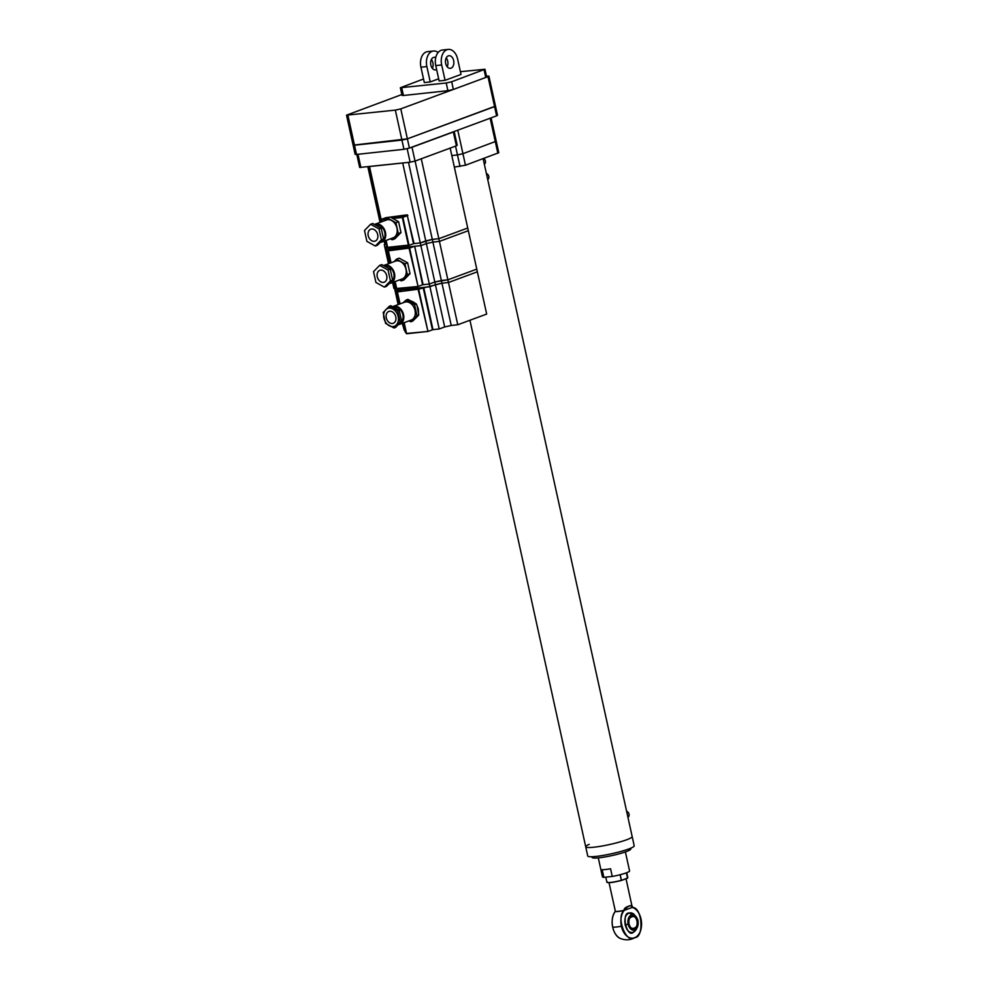 <?xml version="1.0" encoding="UTF-8"?>
<svg xmlns="http://www.w3.org/2000/svg" width="988" height="988" viewBox="0 0 988 988"><rect width="100%" height="100%" fill="white"/><g stroke="black" fill="none" stroke-linecap="round" stroke-linejoin="round"><path stroke-width="1.48" d="M401.857 94.527L346.516 115.176L395.336 110.113L400.795 108.865L487.986 76.644L488.899 76.113L486.479 76.15M354.013 144.619L353.111 145.15L354.494 145.211L401.931 140.086L407.389 138.839L495.482 106.087L497.507 115.3L496.606 115.831L494.58 106.605L495.482 106.087L488.899 76.113M491.098 117.868L498.767 152.72L465.471 165.231L454.344 167.083M465.471 165.231L462.94 153.696L496.223 141.198L462.94 153.696L457.481 154.943L451.8 155.561L457.481 154.943L455.542 146.125M487.702 179.495A3.174 2.359 -110.3 0 0 488.788 176.346A3.174 2.359 -110.3 0 0 486.392 173.567M627.923 817.261A3.174 2.359 -110.3 0 0 629.01 814.1A3.174 2.359 -110.3 0 0 626.614 811.333M484.318 164.119A3.174 2.359 -110.3 0 0 485.479 161.415A3.174 2.359 -110.3 0 0 483.712 158.488M483.132 158.698L632.172 836.564A23.786 2.927 167.6 0 1 626.725 839.751A23.786 2.927 167.6 0 1 601.284 846.16A23.786 2.927 167.6 0 1 585.711 846.778L587.736 856.003A23.786 2.927 167.6 0 0 603.31 855.373A23.786 2.927 167.6 0 0 628.751 848.976A23.786 2.927 167.6 0 0 634.197 845.79L632.172 836.564A23.786 2.927 167.6 0 1 626.725 839.751A23.786 2.927 167.6 0 1 601.284 846.16A23.786 2.927 167.6 0 1 585.711 846.778A23.786 2.927 167.6 0 1 589.231 844.357M625.392 851.915L629.578 870.971A13.869 1.704 167.6 0 1 626.417 872.824A13.869 1.704 167.6 0 1 612.264 876.442L610.572 868.761A13.869 1.704 -12.4 0 1 602.174 869.662L603.853 877.344A13.869 1.704 167.6 0 1 602.482 876.924L598.296 857.88M630.665 848.223L630.826 848.939A19.822 2.433 167.6 0 1 626.293 851.594A19.822 2.433 167.6 0 1 605.088 856.929A19.822 2.433 167.6 0 1 592.121 857.461L591.96 856.732M603.853 877.344L612.264 876.442M457.765 130.181L462.94 153.696L457.481 154.943L460.013 166.466M346.516 115.176L353.111 145.15L407.389 138.839L494.58 106.605L487.986 76.644M400.795 108.865L409.415 148.064L496.606 115.831M347.899 115.25L356.52 154.437L403.956 149.299L395.336 110.113M356.52 154.437L355.137 154.363L353.111 145.15M409.415 148.064L403.956 149.299M453.653 60.54A6.348 4.174 83.8 0 0 448.984 55.711A6.348 4.174 83.8 0 0 445.674 63.479A6.348 4.174 83.8 0 0 450.343 68.32A6.348 4.174 83.8 0 0 453.653 60.54M447.169 66.752A6.348 4.174 83.8 0 0 447.712 61.182A6.348 4.174 83.8 0 0 446.218 57.922M436.634 69.555A6.348 4.174 -96.2 0 1 435.523 69.926A6.348 4.174 -96.2 0 1 430.854 65.085A6.348 4.174 -96.2 0 1 434.152 57.304A6.348 4.174 -96.2 0 1 435.745 57.588M432.349 68.345A6.348 4.174 83.8 0 0 432.892 62.787A6.348 4.174 83.8 0 0 431.398 59.515M426.865 66.567L420.937 67.209A12.683 8.361 -96.2 0 1 427.545 51.648L433.473 51.005A12.683 8.361 83.8 0 0 426.865 66.567L430.237 81.93L438.66 78.818M438.129 52.488A12.683 8.361 83.8 0 0 433.473 51.005M441.685 64.961L435.757 65.603A12.683 8.361 -96.2 0 1 442.365 50.042L448.293 49.4A12.683 8.361 83.8 0 0 441.685 64.961L445.069 80.324L461.013 74.433L457.629 59.07A12.683 8.361 83.8 0 0 448.293 49.4M423.531 78.991L400.362 87.747L446.218 83.004L451.677 81.757L484.96 69.259L460.408 71.692M435.757 65.603L439.141 80.967L445.069 80.324M420.937 67.209L424.309 82.572L430.237 81.93M401.746 87.808L403.425 95.503L447.91 90.686L446.218 83.004M403.425 95.503L402.054 95.428L400.362 87.747M484.96 69.259L486.652 76.941L485.75 77.472L484.058 69.79M451.677 81.757L453.356 89.439L485.75 77.472M453.356 89.439L447.91 90.686M477.365 271.824L448.466 282.494L457.765 324.756L486.664 314.073L477.365 271.824L448.466 282.494L447.873 279.814L476.772 269.131L477.365 271.824M368.956 166.577L402.721 163.008L429.916 286.718L395.521 290.447L394.928 287.755L396.349 287.594L394.928 287.755L393.681 282.086M385.765 240.553L387.321 246.494L385.888 246.642L386.481 249.334L420.876 245.617L414.651 246.284L423.099 284.705L429.323 284.025L434.806 282L429.323 284.025L422.543 284.766M392.606 282.482L393.916 288.397L395.052 288.286M413.503 243.653L420.283 242.924L425.766 240.899L426.359 243.591L420.876 245.617L426.359 243.591L435.399 284.692L429.916 286.718L439.203 328.979L432.979 329.659L427.952 331.437L418.665 289.175L397.448 291.929L418.665 289.175L441.945 283.21L448.466 282.494L441.945 283.21L451.232 325.472L457.765 324.756M393.323 285.717L394.459 285.594L393.323 285.717M385.925 217.669L407.13 214.841L414.058 243.591L420.283 242.924L432.312 239.405L432.905 242.097L426.359 243.591L432.905 242.097L441.352 280.518L434.806 282L447.873 279.814L476.772 269.131L468.324 230.71L439.425 241.393L447.873 279.814L441.352 280.518L441.945 283.21L435.399 284.692L444.686 326.954L451.232 325.472M395.78 316.852A6.348 4.705 -110.3 0 0 388.84 311.418A6.348 4.705 -110.3 0 0 386.296 317.877A6.348 4.705 -110.3 0 0 393.236 323.311A6.348 4.705 -110.3 0 0 395.78 316.852M383.912 318.136A9.51 7.064 -110.3 0 0 393.063 326.583A9.51 7.064 -110.3 0 0 398.152 316.592A9.51 7.064 -110.3 0 0 389.013 308.145A9.51 7.064 -110.3 0 0 383.912 318.136M385.579 323.36L383.196 312.492L389.26 306.28L390.803 305.712L399.251 310.356L401.647 321.211L395.583 327.436L394.039 328.004L385.579 323.36M389.26 306.28L397.719 310.924L400.103 321.779L394.039 328.004M399.535 323.385A8.596 6.373 -110.3 0 0 402.845 314.678A8.596 6.373 -110.3 0 0 393.619 307.256M398.337 324.607A9.51 7.064 -110.3 0 0 399.72 324.299A9.51 7.064 -110.3 0 0 403.536 314.604A9.51 7.064 -110.3 0 0 393.125 306.453A9.51 7.064 -110.3 0 0 392.582 306.688M399.72 324.299L411.206 320.05A9.51 7.064 -110.3 0 0 415.022 310.356A9.51 7.064 -110.3 0 0 404.611 302.204L393.125 306.453M408.822 320.939L410.909 321.767L416.973 315.543L414.59 304.687L406.13 300.043L407.933 299.376L416.393 304.02L418.344 308.997L418.554 312.443M414.59 304.687L416.393 304.02M406.13 300.043L403.166 302.736M410.909 321.767L412.712 321.1L418.072 315.79L418.776 314.888L416.973 315.543M417.06 305.687L418.776 314.888M406.241 332.548L405.451 332.548L403.339 322.965M401.758 289.842L396.707 290.311L399.72 304.02M402.771 323.175L404.994 330.474M404.388 330.535L402.264 323.36M439.203 328.979L444.686 326.954M400.066 303.884L397.312 291.485L401.746 289.768M400.103 321.779L401.647 321.211M397.719 310.924L399.251 310.356M404.191 322.644L406.599 333.746L427.853 331.449M404.166 322.656L406.537 333.475L427.952 331.437L418.196 289.682M409.995 147.842L411.996 147.261L415.034 161.093L410.131 162.205L359.669 167.466L356.791 154.4M453.356 131.972L454.171 131.515L457.209 145.322L456.394 145.804L453.356 131.972L411.996 147.261M456.394 145.804L415.034 161.093M388.482 263.722L384.875 247.296L386.012 247.173L384.875 247.296L384.283 244.604L384.9 244.382M467.732 228.018L468.324 230.71L439.425 241.393L438.833 238.701L467.732 228.018L438.833 238.701L432.312 239.405L438.833 238.701L421.271 158.784L450.17 148.101L467.732 228.018M432.905 242.097L439.425 241.393L432.905 242.097M384.283 244.604L386.073 244.407L384.912 244.444L384.184 241.146M386.506 246.42L385.888 246.642M386.74 275.751A6.348 4.705 -110.3 0 0 379.8 270.304A6.348 4.705 -110.3 0 0 377.255 276.776A6.348 4.705 -110.3 0 0 384.196 282.21A6.348 4.705 -110.3 0 0 386.74 275.751M390.495 282.272A8.596 6.373 -110.3 0 0 393.804 273.577A8.596 6.373 -110.3 0 0 384.579 266.143M389.297 283.494A9.51 7.064 -110.3 0 0 390.68 283.186A9.51 7.064 -110.3 0 0 394.496 273.503A9.51 7.064 -110.3 0 0 384.085 265.34A9.51 7.064 -110.3 0 0 383.542 265.574M390.68 283.186L402.165 278.949A9.51 7.064 -110.3 0 0 405.982 269.255A9.51 7.064 -110.3 0 0 395.571 261.104L384.085 265.34M399.51 279.925L401.264 280.876L407.328 274.664L404.932 263.808L396.484 259.165L394.039 261.659M391.038 262.771L388.272 250.372L409.625 248.062L388.408 250.816L392.705 248.655L386.481 249.334L389.556 263.327M414.108 246.407L409.625 248.062L418.072 286.483L422.555 284.828L414.651 246.284M404.932 263.808L407.636 262.808L399.189 258.164L396.484 259.165M401.264 280.876L403.956 279.888L410.02 273.664L407.636 262.808M407.328 274.664L410.02 273.664M390.223 269.242L381.763 264.599L379.602 265.402L373.538 271.614L375.934 282.469L384.381 287.125L386.543 286.322L392.606 280.11L390.223 269.242L388.062 270.045L379.602 265.402M384.381 287.125L390.445 280.901L392.606 280.11M390.445 280.901L388.062 270.045M417.973 286.495L396.719 288.792L395.126 281.543L396.682 288.471L418.072 286.483L409.156 248.581M377.7 234.638A6.348 4.705 -110.3 0 0 370.759 229.204A6.348 4.705 -110.3 0 0 368.215 235.663A6.348 4.705 -110.3 0 0 375.156 241.097A6.348 4.705 -110.3 0 0 377.7 234.638M381.454 241.158A8.596 6.373 -110.3 0 0 384.764 232.464A8.596 6.373 -110.3 0 0 375.551 225.042M380.257 242.393A9.51 7.064 -110.3 0 0 381.64 242.085A9.51 7.064 -110.3 0 0 385.456 232.39A9.51 7.064 -110.3 0 0 375.045 224.239A9.51 7.064 -110.3 0 0 374.501 224.474M381.64 242.085L393.125 237.836A9.51 7.064 -110.3 0 0 396.954 228.142A9.51 7.064 -110.3 0 0 386.53 219.991L375.045 224.239M390.482 238.812L392.224 239.775L398.288 233.551L395.904 222.695L387.444 218.052L384.999 220.559M409.032 245.382L413.515 243.715L407.352 215.668L402.869 217.335L409.032 245.382M387.074 246.518L385.258 240.739M408.501 162.378L425.766 240.899L432.312 239.405L415.096 161.069M386.123 240.43L387.679 247.692L408.983 245.382M387.642 247.358L408.402 245.123L402.314 217.459L392.755 218.484M395.904 222.695L398.596 221.695L390.149 217.051L387.444 218.052M392.224 239.775L394.916 238.775L400.992 232.563L398.596 221.695M398.288 233.551L400.992 232.563M381.183 228.142L372.723 223.486L370.574 224.288L364.498 230.5L366.894 241.368L375.341 246.012L377.502 245.209L383.566 238.997L381.183 228.142L379.022 228.932L370.574 224.288M375.341 246.012L381.405 239.8L383.566 238.997M381.405 239.8L379.022 228.932M621.415 926.275A15.586 10.263 -96.2 0 1 624.07 910.479A8.793 1.087 167.6 0 1 615.326 911.418A15.586 10.263 83.8 0 0 612.684 927.213A15.586 10.263 83.8 0 0 620.711 938.6L620.711 938.6C626.133 940.588 631.283 940.033 636.149 936.933L636.149 936.933A15.586 10.263 -96.2 0 1 621.415 926.275A16.648 2.05 -12.4 0 1 616.389 926.991A16.648 2.05 167.6 0 1 612.684 927.213M632.221 907.355L632.332 907.429A8.793 1.087 167.6 0 1 632.332 907.429A15.586 10.263 -96.2 0 1 632.987 907.651L632.987 907.651A15.586 10.263 -96.2 0 1 641.014 919.025A15.586 10.263 -96.2 0 1 636.149 936.933C644.719 932.03 642.41 910.603 632.987 907.651L631.962 905.761L629.726 905.835C625.688 907.058 623.836 908.54 624.181 910.306L627.8 906.651L630.974 905.49L632.271 907.367L626.022 878.74M627.541 878.036L626.38 872.836L627.8 877.64A10.707 1.309 167.6 0 1 627.553 878.023L621.341 880.469C611.98 882.704 607.311 883.21 607.336 881.988M609.028 882.679L615.363 911.257A8.719 1.074 -12.4 0 0 624.181 910.306L624.293 910.281M620.711 938.6C612.56 935.969 609.139 918.593 615.314 911.442L614.919 909.503M632.406 907.564L632.406 907.564C642.188 906.564 644.472 938.081 634.58 937.612C626.38 944.763 615.499 916.432 624.218 910.59M620.118 874.726L621.353 880.32A10.707 1.309 167.6 0 1 606.904 882.235C608.559 883.087 613.375 882.494 621.329 880.469L627.466 878.196L621.366 880.456M629.331 927.028L629.307 926.979C624.749 919.359 632.703 909.812 636.84 917.926C638.643 920.544 638.52 924.089 636.47 928.535C633.11 930.647 630.739 930.153 629.331 927.028M497.853 153.251L490.147 118.214M403.845 322.78L405.994 332.573M423.691 287.397L432.979 329.659M395.571 290.435L398.646 304.415M400.041 303.896L397.398 291.892M432.435 329.782L423.148 287.52M410.131 162.205L407.167 148.719M357.989 154.276L360.904 167.528M391.001 262.783L388.358 250.779M389.803 217.175L381.677 219.237L381.998 221.67L381.529 219.707L386.333 219.188M369.512 166.602L381.64 221.794M408.933 245.382L387.679 247.692M368.376 166.725L380.565 222.189M384.69 240.949L385.468 244.481M381.566 219.707L386.839 218.669M392.063 218.101L402.486 216.977L406.97 215.322L390.285 217.125M387.617 247.408L386.086 240.442M407.13 214.841L407.896 215.545M624.959 879.122A8.719 1.074 167.6 0 1 623.947 879.542A8.719 1.074 167.6 0 1 622.625 879.987M636.358 916.963L629.171 912.986C620.97 912.307 626.738 938.489 633.419 932.302L637.458 927.102M629.158 913.085A9.831 6.471 -96.2 0 1 633.481 913.888A9.831 6.471 -96.2 0 1 634.395 914.678M636.025 929.757A9.831 6.471 -96.2 0 1 635.296 930.721A9.831 6.471 -96.2 0 1 633.283 932.166M633.209 932.19A9.831 6.471 -96.2 0 1 628.862 931.511M632.246 907.429L624.169 910.356M621.415 880.296L620.18 874.713M627.022 914.505A9.831 6.471 -96.2 0 1 629.023 913.134M628.183 924.249A7.731 5.088 -96.2 0 1 630.455 915.468A7.731 5.088 -96.2 0 1 636.865 917.864A7.731 5.088 -96.2 0 1 637.495 919.272A7.731 5.088 -96.2 0 1 637.902 920.655A7.731 5.088 -96.2 0 1 638.075 924.607A7.731 5.088 -96.2 0 1 634.407 930.041A7.731 5.088 -96.2 0 1 629.22 927.04A7.731 5.088 -96.2 0 1 628.183 924.249A11.325 1.396 167.6 0 1 625.058 924.916M628.998 919.766A6.348 4.174 -96.2 0 1 632.271 916.16A6.348 4.174 -96.2 0 1 636.939 920.977A6.348 4.174 -96.2 0 1 636.939 920.989A6.348 4.174 -96.2 0 1 633.641 928.769A6.348 4.174 -96.2 0 1 629.665 925.941M637.161 920.927C636.951 912.912 625.898 917.025 628.986 923.965L628.986 923.978C629.195 931.98 640.249 927.88 637.161 920.94L637.161 920.927M585.711 846.778L469.942 320.26M411.823 301.254L414.738 302.847M394.558 288.335L398.139 304.6M396.176 290.373L399.214 304.205M397.238 291.633L399.942 303.934M404.067 322.693L406.488 333.709M427.903 331.449L406.562 333.759M409.514 271.342L408.032 264.574M402.783 260.14L405.698 261.746M396.608 288.755L395.027 281.58M390.902 262.82L388.198 250.532M396.682 288.805L418.023 286.495M400.473 230.229L398.991 223.461M367.845 166.787L380.059 222.386M368.969 166.663L381.133 221.979M387.568 247.642L385.999 240.479M381.874 221.72L381.677 219.237L386.16 217.582M393.743 219.027L396.657 220.633M635.296 930.721L633.246 932.166C625.552 935.735 621.069 915.444 629.109 913.147L633.481 913.888M627.812 906.651L630.974 905.49M605.78 877.146L606.904 882.235M626.725 872.713L627.8 877.64M634.555 931.425L636.692 928.72L638.075 924.607L637.495 919.272L632.592 913.357M632.271 916.16C629.541 916.975 628.454 919.581 629.023 923.953C629.924 927.176 631.456 928.782 633.641 928.769"/></g></svg>

